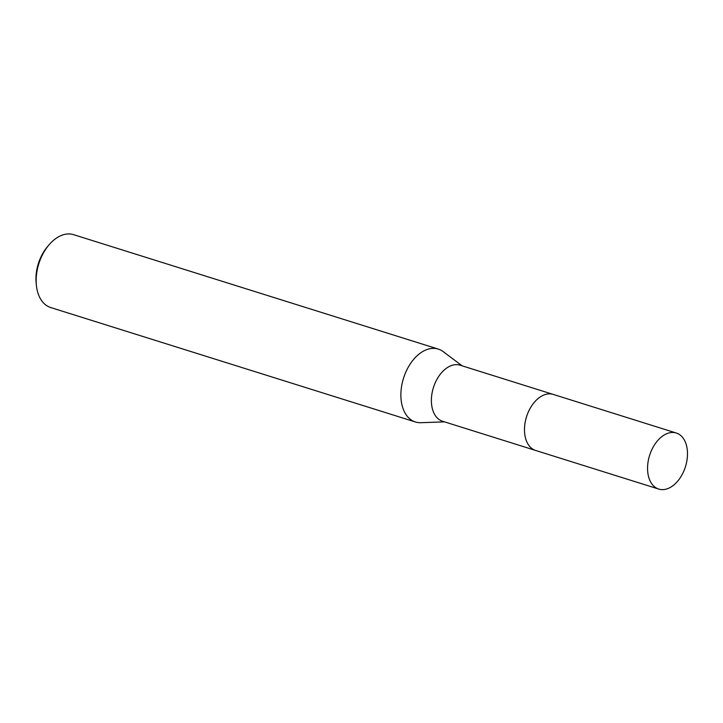 <?xml version="1.0" encoding="UTF-8"?>
<svg xmlns="http://www.w3.org/2000/svg" width="723" height="723" viewBox="0 0 723 723"><rect width="100%" height="100%" fill="white"/><g stroke="black" fill="none" stroke-linecap="round" stroke-linejoin="round"><path stroke-width="1.08" d="M552.788 394.279L460.144 365.205A29.363 18.798 107.4 0 0 456.385 364.645A29.363 18.798 107.4 0 0 432.625 390.429A29.363 18.798 107.4 0 0 442.557 421.247L535.201 450.312M462.142 365.838L443.145 351.595A38.202 24.455 107.4 0 0 438.283 349.092A38.202 24.455 107.4 0 0 433.402 348.359A38.202 24.455 107.4 0 0 402.494 381.907A38.202 24.455 107.4 0 0 415.409 421.979A38.202 24.455 107.4 0 0 420.298 422.711A38.202 24.455 107.4 0 0 420.831 422.702L444.555 421.871M438.283 349.092L73.574 234.659A38.202 24.455 107.4 0 0 68.694 233.927A38.202 24.455 107.4 0 0 49.019 244.853A38.202 24.455 107.4 0 0 36.376 285.16A38.202 24.455 107.4 0 0 50.7 307.546L361.383 405.034A38.202 24.455 -72.6 0 1 360.66 404.781L415.409 421.979M362.024 405.214A38.202 24.455 -72.6 0 1 361.383 405.034M373.529 408.748L372.824 408.622M49.019 244.853L47.537 246.597A34.379 22.006 107.4 0 0 36.15 282.874L36.376 285.16M529.588 409.372A29.363 18.798 107.4 0 0 524.79 424.663M543.533 395.165A29.372 18.798 107.4 0 0 526.516 416.81A29.372 18.798 107.4 0 0 528.115 444.302M648.197 461.12A29.363 18.798 107.4 0 0 658.734 489.073A29.363 18.798 107.4 0 0 686.85 460.985A29.363 18.798 107.4 0 0 676.312 433.032A29.363 18.798 107.4 0 0 648.197 461.12M676.312 433.032L553.249 394.415A29.372 18.807 107.4 0 0 525.115 422.512A29.372 18.807 107.4 0 0 535.662 450.465L658.734 489.073"/></g></svg>
